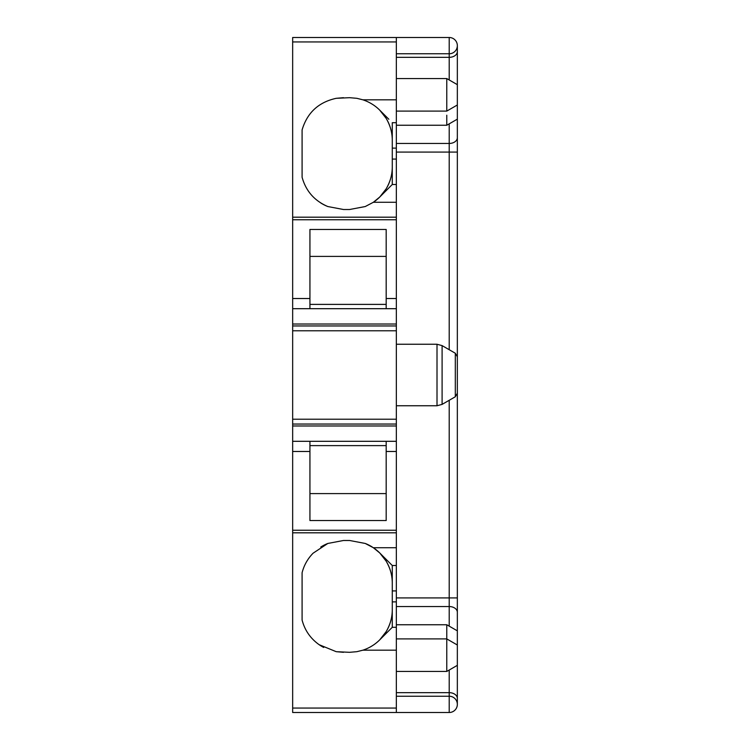 <?xml version="1.0" encoding="UTF-8"?>
<svg xmlns="http://www.w3.org/2000/svg" width="750" height="750" viewBox="0 0 750 750"><rect width="100%" height="100%" fill="white"/><g stroke="black" fill="none" stroke-linecap="round" stroke-linejoin="round"><path stroke-width="1.12" d="M396.347 53.766L449.213 53.766A8.128 8.128 0 0 0 457.341 45.628L457.341 84.666L446.775 78.562L446.775 111.094L396.347 111.094M457.341 84.666L457.341 137.709A8.128 5.747 180 0 1 449.213 143.456L396.347 143.456M457.341 366.253L457.341 137.709M457.341 375L457.341 704.372A8.128 8.128 0 0 1 449.213 712.5L292.659 712.5L292.659 451.472L309.938 451.472L309.938 441.309L292.659 441.309L292.659 308.691L396.347 308.691L396.347 184.5L392.278 184.5L379.772 197.006L373.359 202.275L396.347 202.275M386.184 308.691L386.184 229.453L309.938 229.453L309.938 308.691M292.659 308.691L292.659 37.5L396.347 37.5L396.347 99.816L362.887 99.816A42.694 42.694 0 0 1 372.197 104.175M343.491 209.512L327.825 206.541L343.491 209.512L349.584 209.512L365.25 206.541L373.359 202.275A42.694 42.694 0 0 0 379.772 197.006L379.791 196.988M392.278 148.116L396.347 148.116L396.347 122.7L392.278 122.7L392.278 184.5L387.131 189.647M396.347 148.116L396.347 184.5M388.837 119.259L379.772 110.194C375.038 105.459 369.413 102 362.887 99.816L356.85 98.316L349.584 97.688L356.85 98.316M396.347 122.7L396.347 99.816M343.491 97.688L336.216 98.316L349.584 97.688M320.625 202.875A42.694 42.694 0 0 0 327.825 206.541C314.522 200.878 305.944 191.128 302.091 177.272L302.091 129.928C307.2 112.716 318.572 102.178 336.216 98.316M457.341 45.628A8.128 8.128 0 0 0 449.213 37.5L396.347 37.5M449.213 670.031L449.213 696.234L396.347 696.234M396.347 712.5L396.347 650.184L362.887 650.184A42.694 42.694 0 0 0 372.197 645.825M356.85 651.684L349.584 652.312L356.859 651.684L362.887 650.184C369.413 648 375.038 644.541 379.772 639.806L386.184 631.603C390.384 624.244 392.419 616.912 392.278 609.609L392.278 601.884L396.347 601.884L396.347 650.184M349.584 652.312L336.216 651.684L319.153 644.7C310.481 638.522 304.791 630.319 302.091 620.072L302.091 572.728C304.012 565.256 307.678 558.75 313.078 553.209L327.825 543.459A42.694 42.694 0 0 0 320.784 547.022M388.837 630.741L392.278 627.3L396.347 627.3M386.184 631.603A42.703 42.703 0 0 0 392.278 609.609L392.278 627.3L379.772 639.806A42.694 42.694 0 0 0 386.119 631.716M386.184 561.188A42.703 42.703 0 0 1 392.278 583.181L392.278 565.5L379.772 552.994L386.184 561.188C390.384 568.556 392.419 575.887 392.278 583.181L392.278 601.884M392.278 590.916L396.347 590.916L396.347 601.884M396.347 590.916L396.347 565.5L392.278 565.5L387.131 560.353M386.119 561.084A42.694 42.694 0 0 0 379.781 552.994L373.359 547.725L396.347 547.725L396.347 565.5M343.491 540.487L327.825 543.459L343.491 540.487L349.584 540.487L365.25 543.459L373.359 547.725A42.694 42.694 0 0 1 379.772 552.994M396.347 547.725L396.347 308.691M309.938 451.472L309.938 520.547L386.184 520.547L386.184 451.472L396.347 451.472M309.938 441.309L396.347 441.309M386.184 441.309L386.184 451.472M446.775 115.209L446.775 125.25L396.347 125.25M396.347 624.75L446.775 624.75L446.775 671.438L396.347 671.438M379.772 197.006L386.184 188.812C390.384 181.444 392.419 174.113 392.278 166.819A42.703 42.703 0 0 1 386.184 188.812M386.184 118.397C390.384 125.756 392.419 133.088 392.278 140.391A42.703 42.703 0 0 0 386.184 118.397L379.772 110.194M449.213 712.5L449.213 696.234A8.128 8.128 0 0 1 457.341 704.372M292.659 441.309L292.659 451.472M292.659 419.222L396.347 419.222M292.659 330.778L396.347 330.778M457.341 383.747L457.341 356.766L455.306 353.241L442.097 345.609L442.097 404.391L437.006 405.75L437.006 344.25L396.347 344.25M386.184 256.397L309.938 256.397M386.184 304.387L309.938 304.387M386.184 445.613L309.938 445.613M386.184 493.603L309.938 493.603M319.153 644.7A42.694 42.694 0 0 0 323.691 647.447M365.25 206.541L349.584 209.512M343.491 652.312L336.216 651.684M349.584 540.487L365.25 543.459A42.694 42.694 0 0 1 372.309 547.031M449.213 79.969L449.213 57.337L396.347 57.337M396.347 152.081L449.213 152.081L449.213 123.853M457.341 51.591A8.128 5.747 180 0 1 449.213 57.337L449.213 37.5M457.341 152.081L449.213 152.081L449.213 349.716M449.213 400.284L449.213 597.919L396.347 597.919M396.347 298.528L386.184 298.528M292.659 219.75L396.347 219.75M396.347 217.191L292.659 217.191M396.347 159.084L392.278 159.084M292.659 41.944L396.347 41.944M396.347 606.544L449.213 606.544L449.213 597.919L457.341 597.919M457.341 612.291A8.128 5.747 180 0 0 449.213 606.544L449.213 626.147M457.341 698.409A8.128 5.747 180 0 0 449.213 692.663L396.347 692.663M396.347 708.056L292.659 708.056M292.659 532.809L396.347 532.809M396.347 530.25L292.659 530.25M292.659 298.528L309.938 298.528M292.659 425.981L396.347 425.981M396.347 424.05L292.659 424.05M292.659 325.95L396.347 325.95M396.347 324.019L292.659 324.019M442.097 404.391L455.306 396.759L455.306 353.241M396.347 78.562L446.775 78.562M396.347 638.906L446.775 638.906L457.341 645.009M457.341 119.156L446.775 125.25M457.341 104.991L446.775 111.094M457.341 630.844L446.775 624.75M457.341 665.334L446.775 671.438M396.347 405.75L437.006 405.75M442.097 345.609L437.006 344.25M455.306 396.759L457.341 393.234"/></g></svg>
